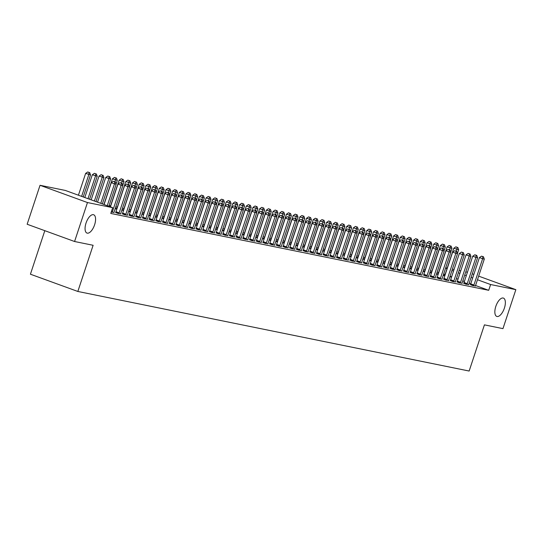 <?xml version="1.0" encoding="UTF-8"?>
<svg xmlns="http://www.w3.org/2000/svg" width="543" height="543" viewBox="0 0 543 543"><rect width="100%" height="100%" fill="white"/><g stroke="black" fill="none" stroke-linecap="round" stroke-linejoin="round"><path stroke-width="0.81" d="M495.82 306.388A9.747 4.33 -70 0 1 503.436 298.1A9.747 4.33 -70 0 1 504.386 308.125A9.747 4.33 -70 0 1 496.77 316.413A9.747 4.33 -70 0 1 495.82 306.388M86.038 223.044A9.747 4.33 -70 0 1 93.654 214.763A9.747 4.33 -70 0 1 94.604 224.788A9.747 4.33 -70 0 1 86.989 233.076A9.747 4.33 -70 0 1 86.038 223.044M438.622 272.511L437.101 272.199M431.929 271.147L430.402 270.842M425.23 269.79L423.71 269.477M418.538 268.425L417.017 268.12M411.845 267.068L410.325 266.756M405.153 265.703L403.632 265.398M398.46 264.346L396.94 264.034M391.768 262.982L390.241 262.676M385.068 261.624L383.548 261.312M378.376 260.26L376.856 259.948M371.683 258.896L370.163 258.59M364.991 257.538L363.471 257.226M358.299 256.174L356.778 255.868M351.606 254.816L350.079 254.504M344.907 253.452L343.386 253.147M338.214 252.095L336.694 251.782M331.522 250.73L330.001 250.425M324.829 249.373L323.309 249.061M318.137 248.008L316.617 247.696M311.444 246.644L309.917 246.339M304.745 245.287L303.225 244.974M298.053 243.922L296.532 243.617M291.36 242.565L289.84 242.253M284.668 241.201L283.147 240.895M277.975 239.843L276.455 239.531M271.283 238.479L269.756 238.173M264.584 237.121L263.063 236.809M257.891 235.757L256.371 235.445M251.199 234.393L249.678 234.087M244.506 233.035L242.986 232.723M237.814 231.671L236.293 231.366M231.121 230.313L229.594 230.001M224.422 228.949L222.901 228.644M217.729 227.592L216.209 227.279M211.037 226.227L209.517 225.915M204.344 224.87L202.824 224.558M197.652 223.506L196.132 223.193M190.96 222.141L189.432 221.836M184.267 220.784L182.74 220.472M177.568 219.42L176.047 219.114M170.875 218.062L169.355 217.75M164.183 216.698L162.662 216.392M157.49 215.34L155.97 215.028M150.798 213.976L149.271 213.664M144.105 212.618L142.578 212.306M137.406 211.254L135.886 210.942M130.714 209.89L129.193 209.584M124.021 208.532L122.501 208.22M117.329 207.168L115.808 206.863M110.636 205.811L109.109 205.498M445.701 267.794L447.222 268.099M452.394 269.152L454.05 269.491M459.086 270.516L460.742 270.848M465.779 271.873L467.435 272.213M44.811 230.68L30.422 274.208L77.839 291.462L469.152 371.039L484.424 324.863L502.961 328.63L515.85 289.663L490.614 284.532L477.467 279.747M77.839 291.462L93.118 245.28L74.574 241.506L27.15 224.252L40.039 185.292L65.269 190.423L112.693 207.677L87.464 202.546L40.039 185.292M438.072 273.889L436.986 273.672L438.228 274.12M443.217 275.294L444.208 275.654L443.169 275.444M463.702 283.215L465.826 284.159L468.779 284.593M424.68 271.167L423.601 270.95L424.843 271.398M429.832 272.572L430.823 272.932L429.784 272.722M450.317 280.493L452.441 281.437L455.394 281.871M411.295 268.446L410.209 268.228L411.458 268.676M416.447 269.851L417.431 270.21L416.393 270M436.932 277.772L439.049 278.715L442.009 279.15M397.91 265.724L396.824 265.5L398.067 265.955M403.055 267.129L404.046 267.482L403.008 267.271M423.54 275.05L425.664 275.993L428.617 276.428M384.519 263.002L383.439 262.778L384.682 263.233M389.67 264.4L390.661 264.76L389.623 264.55M410.155 272.328L412.28 273.272L415.232 273.706M371.134 260.28L370.048 260.056L371.297 260.511M376.285 261.678L377.27 262.038L376.238 261.828M396.77 269.606L398.888 270.55L401.847 270.977M357.749 257.558L356.663 257.334L357.905 257.789M362.894 258.957L363.885 259.316L362.846 259.106M383.378 266.885L385.503 267.828L388.455 268.256M344.357 254.83L343.278 254.613L344.52 255.067M349.509 256.235L350.5 256.595L349.461 256.384M369.993 264.156L372.118 265.106L375.07 265.534M330.972 252.108L329.886 251.891L331.135 252.346M336.124 253.513L337.108 253.873L336.076 253.662M356.608 261.434L358.726 262.384L361.686 262.812M317.587 249.386L316.501 249.169L317.743 249.617M322.732 250.791L323.723 251.151L322.685 250.941M343.224 258.712L345.341 259.656L348.294 260.09M304.195 246.665L303.116 246.447L304.358 246.895M309.347 248.07L310.338 248.429L309.3 248.219M329.832 255.991L331.956 256.934L334.909 257.368M290.81 243.943L289.724 243.719L290.973 244.174M295.962 245.348L296.946 245.707L295.915 245.497M316.447 253.269L318.565 254.212L321.524 254.647M277.425 241.221L276.339 240.997L277.582 241.452M282.57 242.626L283.561 242.979L282.523 242.769M303.062 250.547L305.18 251.49L308.132 251.925M264.034 238.499L262.955 238.275L264.197 238.73M269.185 239.897L270.176 240.257L269.138 240.047M289.67 247.825L291.795 248.769L294.747 249.196M250.649 235.777L249.57 235.553L250.812 236.008M255.801 237.176L256.785 237.535L255.753 237.325M276.285 245.103L278.403 246.047L281.362 246.474M237.264 233.049L236.178 232.832L237.42 233.286M242.409 234.454L243.4 234.814L242.361 234.603M262.9 242.375L265.018 243.325L267.971 243.753M223.872 230.327L222.793 230.11L224.035 230.565M229.024 231.732L230.015 232.092L228.976 231.881M249.508 239.653L251.633 240.603L254.586 241.031M210.487 227.605L209.408 227.388L210.65 227.836M215.639 229.01L216.623 229.37L215.591 229.16M236.124 236.931L238.241 237.882L241.201 238.309M197.102 224.883L196.016 224.666L197.265 225.114M202.247 226.288L203.238 226.648L202.2 226.438M222.739 234.209L224.856 235.153L227.809 235.587M183.71 222.162L182.631 221.944L183.873 222.392M188.862 223.567L189.853 223.926L188.815 223.716M209.347 231.488L211.471 232.431L214.424 232.866M170.326 219.44L169.246 219.216L170.488 219.671M175.477 220.845L176.461 221.205L175.43 220.987M195.962 228.766L198.08 229.709L201.039 230.144M156.941 216.718L155.855 216.494L157.103 216.949M162.085 218.116L163.076 218.476L162.038 218.266M182.577 226.044L184.695 226.988L187.647 227.422M143.556 213.996L142.47 213.772L143.712 214.227M148.701 215.395L149.692 215.754L148.653 215.544M169.185 223.322L171.31 224.266L174.262 224.693M130.164 211.275L129.085 211.051L130.327 211.505M135.316 212.673L136.3 213.032L135.268 212.822M155.8 220.601L157.918 221.544L160.877 221.972M116.779 208.546L115.693 208.329L116.942 208.784M121.931 209.951L122.915 210.311L121.876 210.1M142.415 217.872L144.533 218.822L147.492 219.25M129.024 215.15L131.148 216.1L134.101 216.528M115.639 212.428L117.756 213.379L120.716 213.806M112.693 207.677L110.786 213.447L488.707 290.308L475.559 285.523M470.754 283.779L469.179 283.202M464.38 281.457L462.806 280.88M458.007 279.136L456.425 278.566M451.627 276.815L450.052 276.244M445.124 274.453L443.672 273.923M111.247 212.048L114.023 212.442M122.331 213.793L124.456 214.736L127.408 215.171M135.716 216.514L137.841 217.458L140.793 217.892M115.231 208.593L116.222 208.953L115.184 208.736M149.108 219.236L151.226 220.18L154.185 220.614M123.471 209.91L122.385 209.693L123.634 210.141M128.623 211.315L129.607 211.675L128.569 211.465M162.493 221.958L164.617 222.901L167.57 223.336M136.856 212.632L135.777 212.415L137.019 212.863M142.008 214.037L142.999 214.397L141.961 214.186M175.878 224.68L178.002 225.63L180.955 226.058M150.248 215.354L149.162 215.137L150.404 215.585M155.393 216.759L156.384 217.119L155.346 216.908M189.269 227.402L191.387 228.352L194.346 228.779M163.633 218.076L162.547 217.858L163.796 218.313M168.785 219.481L169.769 219.84L168.73 219.63M202.654 230.123L204.779 231.074L207.731 231.501M177.018 220.797L175.939 220.58L177.181 221.035M182.17 222.202L183.154 222.562L182.122 222.352M216.039 232.852L218.164 233.795L221.116 234.223M190.41 223.526L189.324 223.302L190.566 223.757M195.555 224.924L196.546 225.284L195.507 225.073M229.431 235.574L231.549 236.517L234.508 236.945M203.795 226.248L202.709 226.024L203.958 226.479M208.946 227.646L209.931 228.006L208.892 227.795M242.816 238.296L244.941 239.239L247.893 239.673M217.18 228.97L216.1 228.746L217.343 229.2M222.331 230.375L223.316 230.727L222.284 230.517M256.201 241.017L258.325 241.961L261.278 242.395M230.571 231.691L229.485 231.467L230.727 231.922M235.716 233.096L236.707 233.456L235.669 233.239M269.593 243.739L271.71 244.683L274.67 245.117M243.956 234.413L242.87 234.196L244.119 234.644M249.108 235.818L250.092 236.178L249.054 235.967M282.978 246.461L285.095 247.404L288.055 247.839M257.341 237.135L256.262 236.918L257.504 237.366M262.493 238.54L263.477 238.9L262.445 238.689M296.363 249.183L298.487 250.133L301.44 250.561M270.733 239.857L269.647 239.639L270.889 240.087M275.878 241.262L276.869 241.621L275.83 241.411M309.754 251.904L311.872 252.855L314.831 253.282M284.118 242.578L283.032 242.361L284.281 242.816M289.27 243.983L290.254 244.343L289.215 244.133M323.139 254.626L325.257 255.577L328.216 256.004M297.503 245.307L296.424 245.083L297.666 245.538M302.655 246.705L303.639 247.065L302.607 246.855M336.524 257.355L338.649 258.298L341.601 258.726M310.895 248.029L309.809 247.805L311.051 248.26M316.04 249.427L317.031 249.787L315.992 249.576M349.916 260.077L352.034 261.02L354.993 261.454M324.28 250.751L323.194 250.527L324.442 250.981M329.431 252.149L330.416 252.509L329.377 252.298M363.301 262.798L365.419 263.742L368.378 264.176M337.665 253.472L336.585 253.248L337.827 253.703M342.816 254.877L343.8 255.23L342.769 255.02M376.686 265.52L378.81 266.464L381.763 266.898M351.056 256.194L349.97 255.977L351.212 256.425M356.201 257.599L357.192 257.959L356.154 257.749M390.078 268.242L392.195 269.185L395.155 269.62M364.441 258.916L363.355 258.699L364.604 259.147M369.593 260.321L370.577 260.681L369.539 260.47M403.463 270.964L405.58 271.907L408.54 272.342M377.826 261.638L376.747 261.421L377.989 261.869M382.978 263.043L383.962 263.403L382.93 263.192M416.848 273.686L418.972 274.636L421.925 275.063M391.218 264.36L390.132 264.142L391.374 264.597M396.363 265.765L397.354 266.124L396.315 265.914M430.239 276.407L432.357 277.358L435.316 277.785M404.603 267.081L403.517 266.864L404.766 267.319M409.755 268.486L410.739 268.846L409.7 268.636M443.624 279.136L445.742 280.079L448.701 280.507M417.988 269.81L416.909 269.586L418.151 270.041M423.14 271.208L424.124 271.568L423.092 271.357M457.009 281.858L459.134 282.801L462.086 283.229M431.38 272.532L430.294 272.308L431.536 272.762M436.524 273.93L437.515 274.29L436.477 274.079M470.401 284.58L472.519 285.523L475.478 285.957M444.765 275.253L443.679 275.029L444.927 275.484M449.916 276.652L450.9 277.011L449.862 276.801M472.668 278.002L471.086 277.432M466.288 275.681L464.713 275.111M459.914 273.367L458.333 272.79M453.534 271.045L451.959 270.468M447.032 268.676L445.579 268.147M472.281 273.815L473.863 274.391M478.661 276.136L515.85 289.663M74.574 241.506L87.464 202.546M488.707 290.308L490.614 284.532M107.263 205.695L114.478 183.873L116.154 184.213L108.858 206.279M104.059 204.535L111.274 182.706L114.478 183.873L114.641 181.749L115.306 181.885L113.358 181.287L114.641 181.749M113.358 181.287L111.274 182.706M116.154 184.213L115.306 181.885M83.222 196.953L90.518 174.887L85.638 173.387L78.423 195.209M89.004 172.423L87.722 171.961L89.004 172.423L88.842 174.547L81.626 196.369M89.676 172.559L90.518 174.887M85.638 173.387L87.722 171.961M112.15 212.232L112.258 212.028A1.52 0.679 110 0 0 112.482 211.499L121.17 185.238L122.847 185.577L114.159 211.845A1.52 0.679 110 0 0 114.03 212.388L113.996 212.612M110.433 206.849L117.967 184.07L121.17 185.238L121.333 183.113L122.005 183.249L120.051 182.645L121.333 183.113M120.051 182.645L117.967 184.07M122.847 185.577L122.005 183.249M118.842 213.596L118.951 213.392A1.52 0.679 110 0 0 119.182 212.863L127.863 186.595L129.539 186.941L120.851 213.202A1.52 0.679 110 0 0 120.722 213.752L120.689 213.969M115.557 212.578L115.747 212.225A1.52 0.679 110 0 0 115.971 211.695L124.659 185.434L127.863 186.595L128.026 184.471L128.698 184.613L126.743 184.009L128.026 184.471M126.743 184.009L124.659 185.434M129.539 186.941L128.698 184.613M89.595 199.274L97.211 176.251L92.33 174.744L84.796 197.523M95.697 173.787L94.414 173.319L95.697 173.787L95.534 175.912L88 198.69M96.369 173.923L97.211 176.251M92.33 174.744L94.414 173.319M95.975 201.589L103.903 177.615L99.023 176.108L91.176 199.844M102.389 175.145L101.107 174.683L102.389 175.145L102.233 177.269L94.38 201.012M103.061 175.287L103.903 177.615M99.023 176.108L101.107 174.683M125.535 214.96L125.643 214.756A1.52 0.679 110 0 0 125.874 214.227L134.555 187.959L136.232 188.299L127.544 214.566A1.52 0.679 110 0 0 127.415 215.116L127.388 215.333M122.256 213.935L122.44 213.589A1.52 0.679 110 0 0 122.67 213.06L131.352 186.792L134.555 187.959L134.718 185.835L135.39 185.971L133.435 185.367L134.718 185.835M133.435 185.367L131.352 186.792M136.232 188.299L135.39 185.971M132.227 216.318L132.336 216.114A1.52 0.679 110 0 0 132.567 215.585L141.255 189.317L142.924 189.663L134.236 215.924A1.52 0.679 110 0 0 134.107 216.474L134.08 216.691M128.949 215.299L129.132 214.947A1.52 0.679 110 0 0 129.363 214.417L138.051 188.156L141.255 189.317L141.411 187.199L142.083 187.335L140.135 186.731L141.411 187.199M140.135 186.731L138.051 188.156M142.924 189.663L142.083 187.335M102.349 203.91L110.596 178.973L105.722 177.466L97.55 202.166M109.082 176.509L107.806 176.041L109.082 176.509L108.926 178.633L100.754 203.333M109.754 176.645L110.596 178.973M105.722 177.466L107.806 176.041M116.073 184.009L117.288 180.337L112.415 178.83L103.93 204.487M115.781 177.873L114.498 177.405L115.781 177.873L115.028 181.783M116.446 178.009L117.288 180.337M112.415 178.83L114.498 177.405M138.927 217.682L139.035 217.478A1.52 0.679 110 0 0 139.259 216.949L147.947 190.681L149.617 191.021L140.936 217.288A1.52 0.679 110 0 0 140.8 217.838L140.773 218.055M135.641 216.657L135.831 216.311A1.52 0.679 110 0 0 136.055 215.781L144.743 189.514L147.947 190.681L148.11 188.557L148.775 188.692L146.827 188.088L148.11 188.557M146.827 188.088L144.743 189.514M149.617 191.021L148.775 188.692M122.772 185.367L123.987 181.695L119.107 180.188L110.419 206.455A1.52 0.679 -70 0 1 110.283 206.802M122.474 179.231L121.191 178.762L122.474 179.231L121.72 183.147M123.139 179.366L123.987 181.695M119.107 180.188L121.191 178.762M145.619 219.039L145.728 218.836A1.52 0.679 110 0 0 145.952 218.306L154.64 192.046L156.316 192.385L147.628 218.646A1.52 0.679 110 0 0 147.499 219.196L147.465 219.42M142.334 218.021L142.524 217.668A1.52 0.679 110 0 0 142.748 217.146L151.436 190.878L154.64 192.046L154.803 189.921L155.468 190.057L153.52 189.453L154.803 189.921M153.52 189.453L151.436 190.878M156.316 192.385L155.468 190.057M129.465 186.731L130.68 183.059L125.8 181.552L117.112 207.82A1.52 0.679 -70 0 1 116.888 208.342L116.697 208.695M129.166 180.595L127.883 180.127L129.166 180.595L128.413 184.505M129.838 180.731L130.68 183.059M125.8 181.552L127.883 180.127M152.311 220.404L152.42 220.2A1.52 0.679 110 0 0 152.644 219.671L161.332 193.403L163.009 193.742L154.321 220.01A1.52 0.679 110 0 0 154.192 220.56L154.158 220.777M149.026 219.379L149.216 219.033A1.52 0.679 110 0 0 149.44 218.503L158.128 192.236L161.332 193.403L161.495 191.279L162.167 191.414L160.212 190.817L161.495 191.279M160.212 190.817L158.128 192.236M163.009 193.742L162.167 191.414M159.004 221.761L159.113 221.558A1.52 0.679 110 0 0 159.343 221.028L168.025 194.767L169.701 195.107L161.013 221.374A1.52 0.679 110 0 0 160.884 221.917L160.85 222.141M155.719 220.743L155.909 220.397A1.52 0.679 110 0 0 156.133 219.867L164.821 193.6L168.025 194.767L168.187 192.643L168.859 192.779L166.905 192.174L168.187 192.643M166.905 192.174L164.821 193.6M169.701 195.107L168.859 192.779M165.696 223.125L165.805 222.922A1.52 0.679 110 0 0 166.036 222.392L174.717 196.125L176.394 196.464L167.706 222.732A1.52 0.679 110 0 0 167.577 223.282L167.549 223.499M162.418 222.107L162.601 221.754A1.52 0.679 110 0 0 162.832 221.225L171.513 194.964L174.717 196.125L174.88 194L175.552 194.136L173.597 193.539L174.88 194M173.597 193.539L171.513 194.964M176.394 196.464L175.552 194.136M172.389 224.483L172.498 224.279A1.52 0.679 110 0 0 172.728 223.75L181.416 197.489L183.086 197.828L174.398 224.096A1.52 0.679 110 0 0 174.269 224.639L174.242 224.863M169.111 223.465L169.294 223.119A1.52 0.679 110 0 0 169.525 222.589L178.213 196.322L181.416 197.489L181.572 195.365L182.244 195.5L180.296 194.896L181.572 195.365M180.296 194.896L178.213 196.322M183.086 197.828L182.244 195.5M179.088 225.847L179.197 225.644A1.52 0.679 110 0 0 179.421 225.114L188.109 198.847L189.779 199.193L181.097 225.454A1.52 0.679 110 0 0 180.962 226.003L180.934 226.221M175.803 224.829L175.993 224.476A1.52 0.679 110 0 0 176.217 223.947L184.905 197.686L188.109 198.847L188.272 196.722L188.937 196.865L186.989 196.261L188.272 196.722M186.989 196.261L184.905 197.686M189.779 199.193L188.937 196.865M185.781 227.212L185.889 227.008A1.52 0.679 110 0 0 186.113 226.479L194.801 200.211L196.471 200.55L187.79 226.818A1.52 0.679 110 0 0 187.661 227.368L187.627 227.585M182.496 226.187L182.686 225.84A1.52 0.679 110 0 0 182.91 225.311L191.598 199.043L194.801 200.211L194.964 198.086L195.629 198.222L193.681 197.618L194.964 198.086M193.681 197.618L191.598 199.043M196.471 200.55L195.629 198.222M192.473 228.569L192.582 228.365A1.52 0.679 110 0 0 192.806 227.836L201.494 201.568L203.17 201.915L194.482 228.175A1.52 0.679 110 0 0 194.353 228.725L194.319 228.949M189.188 227.551L189.378 227.198A1.52 0.679 110 0 0 189.602 226.669L198.29 200.408L201.494 201.568L201.657 199.451L202.322 199.586L200.374 198.982L201.657 199.451M200.374 198.982L198.29 200.408M203.17 201.915L202.322 199.586M199.166 229.933L199.274 229.73A1.52 0.679 110 0 0 199.505 229.2L208.186 202.933L209.863 203.272L201.175 229.54A1.52 0.679 110 0 0 201.046 230.089L201.012 230.307M195.88 228.908L196.071 228.562A1.52 0.679 110 0 0 196.294 228.033L204.982 201.765L208.186 202.933L208.349 200.808L209.021 200.944L207.066 200.34L208.349 200.808M207.066 200.34L204.982 201.765M209.863 203.272L209.021 200.944M205.858 231.291L205.967 231.087A1.52 0.679 110 0 0 206.197 230.558L214.879 204.297L216.555 204.636L207.867 230.897A1.52 0.679 110 0 0 207.738 231.447L207.711 231.671M202.58 230.273L202.763 229.92A1.52 0.679 110 0 0 202.994 229.397L211.675 203.13L214.879 204.297L215.042 202.172L215.714 202.308L213.759 201.704L215.042 202.172M213.759 201.704L211.675 203.13M216.555 204.636L215.714 202.308M136.157 188.088L137.372 184.416L132.492 182.91L123.811 209.177A1.52 0.679 -70 0 1 123.58 209.707L123.397 210.053M135.859 181.953L134.576 181.491L135.859 181.953L135.105 185.869M136.531 182.088L137.372 184.416M132.492 182.91L134.576 181.491M142.85 189.453L144.065 185.781L139.184 184.274L130.503 210.541A1.52 0.679 -70 0 1 130.272 211.071L130.089 211.417M142.551 183.317L141.268 182.848L142.551 183.317L141.798 187.226M143.223 183.453L144.065 185.781M139.184 184.274L141.268 182.848M149.542 190.817L150.757 187.138L145.884 185.638L137.196 211.899A1.52 0.679 -70 0 1 136.965 212.428L136.782 212.781M149.244 184.674L147.968 184.213L149.244 184.674L148.49 188.591M149.916 184.81L150.757 187.138M145.884 185.638L147.968 184.213M156.235 192.174L157.45 188.502L152.576 186.996L143.888 213.263A1.52 0.679 -70 0 1 143.664 213.793L143.474 214.139M155.943 186.039L154.66 185.57L155.943 186.039L155.189 189.955M156.608 186.174L157.45 188.502M152.576 186.996L154.66 185.57M162.934 193.539L164.149 189.867L159.269 188.36L150.581 214.621A1.52 0.679 -70 0 1 150.357 215.15L150.167 215.503M162.635 187.396L161.352 186.935L162.635 187.396L161.882 191.312M163.3 187.539L164.149 189.867M159.269 188.36L161.352 186.935M169.626 194.896L170.841 191.224L165.961 189.717L157.273 215.985A1.52 0.679 -70 0 1 157.049 216.514L156.859 216.861M169.328 188.76L168.045 188.292L169.328 188.76L168.574 192.677M170 188.896L170.841 191.224M165.961 189.717L168.045 188.292M176.319 196.261L177.534 192.589L172.654 191.082L163.972 217.343A1.52 0.679 -70 0 1 163.742 217.872L163.552 218.225M176.02 190.125L174.737 189.656L176.02 190.125L175.267 194.034M176.692 190.26L177.534 192.589M172.654 191.082L174.737 189.656M183.011 197.618L184.226 193.946L179.346 192.439L170.665 218.707A1.52 0.679 -70 0 1 170.434 219.236L170.251 219.582M182.713 191.482L181.43 191.014L182.713 191.482L181.959 195.399M183.385 191.618L184.226 193.946M179.346 192.439L181.43 191.014M189.704 198.982L190.919 195.31L186.045 193.803L177.357 220.071A1.52 0.679 -70 0 1 177.127 220.594L176.943 220.947M189.405 192.846L188.129 192.378L189.405 192.846L188.652 196.756M190.077 192.982L190.919 195.31M186.045 193.803L188.129 192.378M212.551 232.655L212.659 232.452A1.52 0.679 110 0 0 212.89 231.922L221.578 205.654L223.248 205.994L214.56 232.261A1.52 0.679 110 0 0 214.431 232.811L214.404 233.028M209.272 231.63L209.455 231.284A1.52 0.679 110 0 0 209.686 230.755L218.374 204.487L221.578 205.654L221.734 203.53L222.406 203.666L220.458 203.068L221.734 203.53M220.458 203.068L218.374 204.487M223.248 205.994L222.406 203.666M196.396 200.347L197.611 196.668L192.738 195.161L184.05 221.429A1.52 0.679 -70 0 1 183.826 221.958L183.636 222.304M196.104 194.204L194.822 193.742L196.104 194.204L195.351 198.12M196.77 194.34L197.611 196.668M192.738 195.161L194.822 193.742M219.243 234.013L219.358 233.809A1.52 0.679 110 0 0 219.582 233.28L228.27 207.019L229.94 207.358L221.259 233.626A1.52 0.679 110 0 0 221.123 234.169L221.096 234.393M215.965 232.995L216.155 232.648A1.52 0.679 110 0 0 216.379 232.119L225.067 205.851L228.27 207.019L228.433 204.894L229.098 205.03L227.15 204.426L228.433 204.894M227.15 204.426L225.067 205.851M229.94 207.358L229.098 205.03M203.096 201.704L204.311 198.032L199.43 196.525L190.742 222.793A1.52 0.679 -70 0 1 190.518 223.322L190.328 223.668M202.797 195.568L201.514 195.1L202.797 195.568L202.044 199.478M203.462 195.704L204.311 198.032M199.43 196.525L201.514 195.1M225.942 235.377L226.051 235.173A1.52 0.679 110 0 0 226.275 234.644L234.963 208.376L236.633 208.716L227.951 234.983A1.52 0.679 110 0 0 227.822 235.533L227.788 235.75M222.657 234.359L222.847 234.006A1.52 0.679 110 0 0 223.071 233.476L231.759 207.216L234.963 208.376L235.126 206.252L235.791 206.388L233.843 205.79L235.126 206.252M233.843 205.79L231.759 207.216M236.633 208.716L235.791 206.388M209.788 203.068L211.003 199.39L206.123 197.89L197.435 224.15A1.52 0.679 -70 0 1 197.211 224.68L197.021 225.033M209.489 196.926L208.207 196.464L209.489 196.926L208.736 200.842M210.161 197.061L211.003 199.39M206.123 197.89L208.207 196.464M232.635 236.734L232.743 236.531A1.52 0.679 110 0 0 232.967 236.008L241.655 209.741L243.332 210.08L234.644 236.348A1.52 0.679 110 0 0 234.515 236.891L234.481 237.115M229.35 235.716L229.54 235.37A1.52 0.679 110 0 0 229.764 234.841L238.452 208.573L241.655 209.741L241.818 207.616L242.483 207.752L240.535 207.148L241.818 207.616M240.535 207.148L238.452 208.573M243.332 210.08L242.483 207.752M216.481 204.426L217.695 200.754L212.815 199.247L204.134 225.515A1.52 0.679 -70 0 1 203.903 226.044L203.713 226.39M216.182 198.29L214.899 197.822L216.182 198.29L215.428 202.206M216.854 198.426L217.695 200.754M212.815 199.247L214.899 197.822M239.327 238.099L239.436 237.895A1.52 0.679 110 0 0 239.66 237.366L248.348 211.098L250.024 211.444L241.336 237.705A1.52 0.679 110 0 0 241.207 238.255L241.173 238.472M236.042 237.081L236.232 236.728A1.52 0.679 110 0 0 236.456 236.198L245.144 209.937L248.348 211.098L248.511 208.98L249.183 209.116L247.228 208.512L248.511 208.98M247.228 208.512L245.144 209.937M250.024 211.444L249.183 209.116M223.173 205.79L224.388 202.118L219.508 200.611L210.827 226.872A1.52 0.679 -70 0 1 210.596 227.402L210.412 227.755M222.874 199.654L221.592 199.186L222.874 199.654L222.121 203.564M223.546 199.79L224.388 202.118M219.508 200.611L221.592 199.186M246.02 239.463L246.128 239.259A1.52 0.679 110 0 0 246.359 238.73L255.04 212.462L256.717 212.802L248.029 239.069A1.52 0.679 110 0 0 247.9 239.619L247.873 239.836M242.741 238.438L242.925 238.092A1.52 0.679 110 0 0 243.155 237.562L251.837 211.295L255.04 212.462L255.203 210.338L255.875 210.474L253.92 209.869L255.203 210.338M253.92 209.869L251.837 211.295M256.717 212.802L255.875 210.474M229.865 207.148L231.08 203.476L226.207 201.969L217.519 228.236A1.52 0.679 -70 0 1 217.288 228.766L217.105 229.112M229.567 201.012L228.291 200.543L229.567 201.012L228.813 204.928M230.239 201.148L231.08 203.476M226.207 201.969L228.291 200.543M252.712 240.82L252.821 240.617A1.52 0.679 110 0 0 253.052 240.087L261.74 213.827L263.409 214.166L254.721 240.427A1.52 0.679 110 0 0 254.592 240.977L254.565 241.201M249.434 239.802L249.617 239.449A1.52 0.679 110 0 0 249.848 238.92L258.536 212.659L261.74 213.827L261.896 211.702L262.568 211.838L260.62 211.234L261.896 211.702M260.62 211.234L258.536 212.659M263.409 214.166L262.568 211.838M236.558 208.512L237.773 204.84L232.899 203.333L224.211 229.594A1.52 0.679 -70 0 1 223.987 230.123L223.797 230.476M236.266 202.376L234.983 201.908L236.266 202.376L235.513 206.286M236.931 202.512L237.773 204.84M232.899 203.333L234.983 201.908M259.405 242.185L259.52 241.981A1.52 0.679 110 0 0 259.744 241.452L268.432 215.184L270.102 215.523L261.421 241.791A1.52 0.679 110 0 0 261.285 242.341L261.258 242.558M256.126 241.16L256.316 240.814A1.52 0.679 110 0 0 256.54 240.284L265.228 214.017L268.432 215.184L268.595 213.06L269.26 213.195L267.312 212.591L268.595 213.06M267.312 212.591L265.228 214.017M270.102 215.523L269.26 213.195M243.257 209.869L244.472 206.197L239.592 204.691L230.904 230.958A1.52 0.679 -70 0 1 230.68 231.488L230.49 231.834M242.959 203.734L241.676 203.265L242.959 203.734L242.205 207.65M243.624 203.869L244.472 206.197M239.592 204.691L241.676 203.265M266.104 243.542L266.213 243.339A1.52 0.679 110 0 0 266.437 242.809L275.125 216.548L276.794 216.888L268.113 243.149A1.52 0.679 110 0 0 267.984 243.698L267.95 243.922M262.819 242.524L263.009 242.171A1.52 0.679 110 0 0 263.233 241.649L271.921 215.381L275.125 216.548L275.287 214.424L275.953 214.56L274.005 213.956L275.287 214.424M274.005 213.956L271.921 215.381M276.794 216.888L275.953 214.56M249.95 211.234L251.165 207.562L246.284 206.055L237.596 232.323A1.52 0.679 -70 0 1 237.372 232.845L237.182 233.198M249.651 205.098L248.368 204.63L249.651 205.098L248.898 209.007M250.323 205.234L251.165 207.562M246.284 206.055L248.368 204.63M272.796 244.907L272.905 244.703A1.52 0.679 110 0 0 273.129 244.174L281.817 217.906L283.494 218.245L274.806 244.513A1.52 0.679 110 0 0 274.677 245.063L274.643 245.28M269.511 243.882L269.701 243.535A1.52 0.679 110 0 0 269.925 243.006L278.613 216.738L281.817 217.906L281.98 215.781L282.645 215.917L280.697 215.32L281.98 215.781M280.697 215.32L278.613 216.738M283.494 218.245L282.645 215.917M256.642 212.598L257.857 208.919L252.977 207.412L244.289 233.68A1.52 0.679 -70 0 1 244.065 234.209L243.875 234.556M256.344 206.455L255.061 205.994L256.344 206.455L255.59 210.372M257.015 206.591L257.857 208.919M252.977 207.412L255.061 205.994M279.489 246.264L279.597 246.06A1.52 0.679 110 0 0 279.821 245.531L288.509 219.27L290.186 219.61L281.498 245.877A1.52 0.679 110 0 0 281.369 246.42L281.335 246.644M276.204 245.246L276.394 244.9A1.52 0.679 110 0 0 276.618 244.37L285.306 218.103L288.509 219.27L288.672 217.146L289.344 217.281L287.39 216.677L288.672 217.146M287.39 216.677L285.306 218.103M290.186 219.61L289.344 217.281M263.335 213.956L264.55 210.284L259.669 208.777L250.988 235.044A1.52 0.679 -70 0 1 250.757 235.574L250.574 235.92M263.036 207.82L261.753 207.351L263.036 207.82L262.283 211.736M263.708 207.955L264.55 210.284M259.669 208.777L261.753 207.351M286.181 247.628L286.29 247.425A1.52 0.679 110 0 0 286.521 246.895L295.202 220.628L296.878 220.967L288.19 247.235A1.52 0.679 110 0 0 288.061 247.784L288.034 248.002M282.903 246.61L283.086 246.257A1.52 0.679 110 0 0 283.317 245.728L291.998 219.467L295.202 220.628L295.365 218.503L296.037 218.639L294.082 218.042L295.365 218.503M294.082 218.042L291.998 219.467M296.878 220.967L296.037 218.639M270.027 215.32L271.242 211.641L266.369 210.141L257.681 236.402A1.52 0.679 -70 0 1 257.45 236.931L257.267 237.284M269.728 209.177L268.452 208.716L269.728 209.177L268.975 213.094M270.4 209.313L271.242 211.641M266.369 210.141L268.452 208.716M292.874 248.986L292.982 248.782A1.52 0.679 110 0 0 293.213 248.26L301.901 221.992L303.571 222.331L294.883 248.599A1.52 0.679 110 0 0 294.754 249.142L294.727 249.366M289.595 247.968L289.779 247.622A1.52 0.679 110 0 0 290.01 247.092L298.691 220.825L301.901 221.992L302.057 219.867L302.729 220.003L300.774 219.399L302.057 219.867M300.774 219.399L298.691 220.825M303.571 222.331L302.729 220.003M276.72 216.677L277.935 213.005L273.061 211.499L264.373 237.766A1.52 0.679 -70 0 1 264.149 238.296L263.959 238.642M276.428 210.541L275.145 210.073L276.428 210.541L275.674 214.458M277.093 210.677L277.935 213.005M273.061 211.499L275.145 210.073M299.566 250.35L299.682 250.147A1.52 0.679 110 0 0 299.906 249.617L308.594 223.349L310.263 223.696L301.582 249.956A1.52 0.679 110 0 0 301.446 250.506L301.419 250.723M296.288 249.332L296.471 248.979A1.52 0.679 110 0 0 296.702 248.45L305.39 222.189L308.594 223.349L308.75 221.232L309.422 221.368L307.474 220.763L308.75 221.232M307.474 220.763L305.39 222.189M310.263 223.696L309.422 221.368M283.419 218.042L284.634 214.37L279.754 212.863L271.066 239.124A1.52 0.679 -70 0 1 270.842 239.653L270.652 240.006M283.12 211.906L281.837 211.437L283.12 211.906L282.367 215.815M283.785 212.041L284.634 214.37M279.754 212.863L281.837 211.437M306.266 251.714L306.374 251.511A1.52 0.679 110 0 0 306.598 250.981L315.286 224.714L316.956 225.053L308.275 251.321A1.52 0.679 110 0 0 308.146 251.871L308.112 252.088M302.98 250.69L303.17 250.343A1.52 0.679 110 0 0 303.394 249.814L312.082 223.546L315.286 224.714L315.449 222.589L316.114 222.725L314.166 222.121L315.449 222.589M314.166 222.121L312.082 223.546M316.956 225.053L316.114 222.725M290.111 219.399L291.326 215.727L286.446 214.22L277.758 240.488A1.52 0.679 -70 0 1 277.534 241.017L277.344 241.364M289.813 213.263L288.53 212.795L289.813 213.263L289.059 217.18M290.485 213.399L291.326 215.727M286.446 214.22L288.53 212.795M312.958 253.072L313.067 252.868A1.52 0.679 110 0 0 313.291 252.339L321.979 226.078L323.655 226.417L314.967 252.678A1.52 0.679 110 0 0 314.838 253.228L314.804 253.452M309.673 252.054L309.863 251.701A1.52 0.679 110 0 0 310.087 251.171L318.775 224.911L321.979 226.078L322.142 223.954L322.807 224.089L320.859 223.485L322.142 223.954M320.859 223.485L318.775 224.911M323.655 226.417L322.807 224.089M296.804 220.763L298.019 217.091L293.139 215.585L284.451 241.845A1.52 0.679 -70 0 1 284.227 242.375L284.037 242.728M296.505 214.628L295.222 214.159L296.505 214.628L295.752 218.537M297.177 214.763L298.019 217.091M293.139 215.585L295.222 214.159M319.651 254.436L319.759 254.233A1.52 0.679 110 0 0 319.983 253.703L328.671 227.436L330.348 227.775L321.66 254.043A1.52 0.679 110 0 0 321.531 254.592L321.497 254.81M316.365 253.411L316.555 253.065A1.52 0.679 110 0 0 316.779 252.536L325.467 226.268L328.671 227.436L328.834 225.311L329.506 225.447L327.551 224.843L328.834 225.311M327.551 224.843L325.467 226.268M330.348 227.775L329.506 225.447M303.496 222.121L304.711 218.449L299.831 216.942L291.15 243.21A1.52 0.679 -70 0 1 290.919 243.739L290.736 244.085M303.198 215.985L301.915 215.523L303.198 215.985L302.444 219.901M303.87 216.121L304.711 218.449M299.831 216.942L301.915 215.523M326.343 255.794L326.452 255.59A1.52 0.679 110 0 0 326.682 255.061L335.364 228.8L337.04 229.139L328.352 255.4A1.52 0.679 110 0 0 328.223 255.95L328.196 256.174M323.058 254.776L323.248 254.423A1.52 0.679 110 0 0 323.479 253.9L332.16 227.632L335.364 228.8L335.526 226.675L336.198 226.811L334.244 226.207L335.526 226.675M334.244 226.207L332.16 227.632M337.04 229.139L336.198 226.811M310.189 223.485L311.404 219.813L306.53 218.306L297.842 244.574A1.52 0.679 -70 0 1 297.612 245.103L297.428 245.45M309.89 217.349L308.614 216.881L309.89 217.349L309.137 221.259M310.562 217.485L311.404 219.813M306.53 218.306L308.614 216.881M333.035 257.158L333.144 256.954A1.52 0.679 110 0 0 333.375 256.425L342.063 230.157L343.733 230.497L335.045 256.764A1.52 0.679 110 0 0 334.916 257.314L334.888 257.531M329.757 256.133L329.94 255.787A1.52 0.679 110 0 0 330.171 255.258L338.852 228.99L342.063 230.157L342.219 228.033L342.891 228.169L340.936 227.571L342.219 228.033M340.936 227.571L338.852 228.99M343.733 230.497L342.891 228.169M316.881 224.85L318.096 221.171L313.223 219.664L304.535 245.931A1.52 0.679 -70 0 1 304.311 246.461L304.121 246.807M316.589 218.707L315.307 218.245L316.589 218.707L315.836 222.623M317.255 218.843L318.096 221.171M313.223 219.664L315.307 218.245M339.728 258.516L339.843 258.312A1.52 0.679 110 0 0 340.067 257.782L348.755 231.522L350.425 231.861L341.737 258.129A1.52 0.679 110 0 0 341.608 258.672L341.581 258.896M336.45 257.497L336.633 257.151A1.52 0.679 110 0 0 336.864 256.622L345.552 230.354L348.755 231.522L348.911 229.397L349.583 229.533L347.635 228.929L348.911 229.397M347.635 228.929L345.552 230.354M350.425 231.861L349.583 229.533M323.58 226.207L324.795 222.535L319.915 221.028L311.227 247.296A1.52 0.679 -70 0 1 311.003 247.825L310.813 248.171M323.282 220.071L321.999 219.603L323.282 220.071L322.528 223.987M323.947 220.207L324.795 222.535M319.915 221.028L321.999 219.603M346.427 259.88L346.536 259.676A1.52 0.679 110 0 0 346.76 259.147L355.448 232.879L357.118 233.219L348.436 259.486A1.52 0.679 110 0 0 348.307 260.036L348.273 260.253M343.142 258.862L343.332 258.509A1.52 0.679 110 0 0 343.556 257.979L352.244 231.718L355.448 232.879L355.611 230.755L356.276 230.89L354.328 230.293L355.611 230.755M354.328 230.293L352.244 231.718M357.118 233.219L356.276 230.89M330.273 227.571L331.488 223.892L326.608 222.392L317.92 248.653A1.52 0.679 -70 0 1 317.696 249.183L317.506 249.536M329.974 221.429L328.691 220.967L329.974 221.429L329.221 225.345M330.646 221.564L331.488 223.892M326.608 222.392L328.691 220.967M353.12 261.237L353.228 261.034A1.52 0.679 110 0 0 353.452 260.511L362.14 234.243L363.817 234.583L355.129 260.85A1.52 0.679 110 0 0 355 261.4L354.966 261.617M349.835 260.219L350.025 259.873A1.52 0.679 110 0 0 350.249 259.344L358.937 233.076L362.14 234.243L362.303 232.119L362.968 232.255L361.02 231.651L362.303 232.119M361.02 231.651L358.937 233.076M363.817 234.583L362.968 232.255M336.965 228.929L338.18 225.257L333.3 223.75L324.612 250.018A1.52 0.679 -70 0 1 324.388 250.547L324.198 250.893M336.667 222.793L335.384 222.325L336.667 222.793L335.913 226.709M337.339 222.929L338.18 225.257M333.3 223.75L335.384 222.325M359.812 262.602L359.921 262.398A1.52 0.679 110 0 0 360.145 261.869L368.833 235.601L370.509 235.947L361.821 262.208A1.52 0.679 110 0 0 361.692 262.758L361.658 262.975M356.527 261.583L356.717 261.231A1.52 0.679 110 0 0 356.941 260.701L365.629 234.44L368.833 235.601L368.996 233.483L369.668 233.619L367.713 233.015L368.996 233.483M367.713 233.015L365.629 234.44M370.509 235.947L369.668 233.619M343.658 230.293L344.873 226.621L339.993 225.114L331.311 251.375A1.52 0.679 -70 0 1 331.081 251.904L330.897 252.257M343.359 224.157L342.076 223.689L343.359 224.157L342.606 228.067M344.031 224.293L344.873 226.621M339.993 225.114L342.076 223.689M366.505 263.966L366.613 263.762A1.52 0.679 110 0 0 366.844 263.233L375.525 236.965L377.202 237.305L368.514 263.572A1.52 0.679 110 0 0 368.385 264.122L368.358 264.339M363.219 262.941L363.41 262.595A1.52 0.679 110 0 0 363.64 262.065L372.322 235.798L375.525 236.965L375.688 234.841L376.36 234.976L374.405 234.372L375.688 234.841M374.405 234.372L372.322 235.798M377.202 237.305L376.36 234.976M350.35 231.651L351.565 227.979L346.692 226.472L338.004 252.739A1.52 0.679 -70 0 1 337.773 253.269L337.59 253.615M350.052 225.515L348.776 225.046L350.052 225.515L349.298 229.431M350.724 225.65L351.565 227.979M346.692 226.472L348.776 225.046M373.197 265.323L373.306 265.12A1.52 0.679 110 0 0 373.536 264.59L382.224 238.329L383.894 238.669L375.206 264.93A1.52 0.679 110 0 0 375.077 265.479L375.05 265.703M369.919 264.305L370.102 263.952A1.52 0.679 110 0 0 370.333 263.423L379.014 237.162L382.224 238.329L382.381 236.205L383.053 236.341L381.098 235.737L382.381 236.205M381.098 235.737L379.014 237.162M383.894 238.669L383.053 236.341M357.043 233.015L358.258 229.343L353.384 227.836L344.696 254.097A1.52 0.679 -70 0 1 344.472 254.626L344.282 254.979M356.751 226.879L355.468 226.411L356.751 226.879L355.998 230.789M357.416 227.015L358.258 229.343M353.384 227.836L355.468 226.411M379.89 266.688L380.005 266.484A1.52 0.679 110 0 0 380.229 265.955L388.917 239.687L390.587 240.026L381.899 266.294A1.52 0.679 110 0 0 381.77 266.844L381.743 267.061M376.611 265.663L376.794 265.317A1.52 0.679 110 0 0 377.025 264.787L385.713 238.52L388.917 239.687L389.073 237.562L389.745 237.698L387.797 237.101L389.073 237.562M387.797 237.101L385.713 238.52M390.587 240.026L389.745 237.698M363.742 234.372L364.957 230.7L360.077 229.194L351.389 255.461A1.52 0.679 -70 0 1 351.165 255.991L350.975 256.337M363.443 228.236L362.161 227.775L363.443 228.236L362.69 232.153M364.109 228.372L364.957 230.7M360.077 229.194L362.161 227.775M386.589 268.045L386.697 267.842A1.52 0.679 110 0 0 386.921 267.312L395.609 241.051L397.279 241.391L388.598 267.651A1.52 0.679 110 0 0 388.469 268.201L388.435 268.425M383.304 267.027L383.494 266.681A1.52 0.679 110 0 0 383.718 266.151L392.406 239.884L395.609 241.051L395.772 238.927L396.438 239.063L394.49 238.458L395.772 238.927M394.49 238.458L392.406 239.884M397.279 241.391L396.438 239.063M370.435 235.737L371.65 232.065L366.769 230.558L358.081 256.825A1.52 0.679 -70 0 1 357.857 257.355L357.667 257.701M370.136 229.601L368.853 229.132L370.136 229.601L369.383 233.51M370.801 229.737L371.65 232.065M366.769 230.558L368.853 229.132M393.281 269.409L393.39 269.206A1.52 0.679 110 0 0 393.614 268.676L402.302 242.409L403.978 242.748L395.29 269.016A1.52 0.679 110 0 0 395.161 269.566L395.128 269.783M389.996 268.385L390.186 268.038A1.52 0.679 110 0 0 390.41 267.509L399.098 241.241L402.302 242.409L402.465 240.284L403.13 240.42L401.182 239.823L402.465 240.284M401.182 239.823L399.098 241.241M403.978 242.748L403.13 240.42M377.127 237.101L378.342 233.422L373.462 231.915L364.774 258.183A1.52 0.679 -70 0 1 364.55 258.712L364.36 259.059M376.828 230.958L375.546 230.497L376.828 230.958L376.075 234.875M377.5 231.094L378.342 233.422M373.462 231.915L375.546 230.497M399.974 270.767L400.082 270.563A1.52 0.679 110 0 0 400.306 270.034L408.994 243.773L410.671 244.112L401.983 270.38A1.52 0.679 110 0 0 401.854 270.923L401.82 271.147M396.689 269.749L396.879 269.403A1.52 0.679 110 0 0 397.103 268.873L405.791 242.606L408.994 243.773L409.157 241.649L409.829 241.784L407.874 241.18L409.157 241.649M407.874 241.18L405.791 242.606M410.671 244.112L409.829 241.784M383.82 238.458L385.035 234.786L380.154 233.28L371.473 259.547A1.52 0.679 -70 0 1 371.242 260.077L371.059 260.423M383.521 232.323L382.238 231.854L383.521 232.323L382.767 236.239M384.193 232.458L385.035 234.786M380.154 233.28L382.238 231.854M406.666 272.131L406.775 271.928A1.52 0.679 110 0 0 407.006 271.398L415.687 245.131L417.363 245.47L408.675 271.738A1.52 0.679 110 0 0 408.546 272.287L408.519 272.505M403.381 271.113L403.571 270.76A1.52 0.679 110 0 0 403.795 270.231L412.483 243.97L415.687 245.131L415.85 243.006L416.522 243.142L414.567 242.545L415.85 243.006M414.567 242.545L412.483 243.97M417.363 245.47L416.522 243.142M390.512 239.823L391.727 236.144L386.854 234.644L378.166 260.905A1.52 0.679 -70 0 1 377.935 261.434L377.752 261.787M390.213 233.68L388.937 233.219L390.213 233.68L389.46 237.596M390.885 233.823L391.727 236.144M386.854 234.644L388.937 233.219M413.359 273.489L413.467 273.285A1.52 0.679 110 0 0 413.698 272.762L422.386 246.495L424.056 246.834L415.368 273.102A1.52 0.679 110 0 0 415.239 273.652L415.212 273.869M410.08 272.471L410.264 272.124A1.52 0.679 110 0 0 410.494 271.595L419.176 245.327L422.386 246.495L422.542 244.37L423.214 244.506L421.259 243.902L422.542 244.37M421.259 243.902L419.176 245.327M424.056 246.834L423.214 244.506M397.204 241.18L398.419 237.508L393.546 236.001L384.858 262.269A1.52 0.679 -70 0 1 384.634 262.798L384.444 263.145M396.913 235.044L395.63 234.576L396.913 235.044L396.159 238.961M397.578 235.18L398.419 237.508M393.546 236.001L395.63 234.576M420.051 274.853L420.167 274.649A1.52 0.679 110 0 0 420.391 274.12L429.079 247.852L430.748 248.199L422.06 274.459A1.52 0.679 110 0 0 421.931 275.009L421.904 275.226M416.773 273.835L416.956 273.482A1.52 0.679 110 0 0 417.187 272.953L425.875 246.692L429.079 247.852L429.235 245.735L429.907 245.87L427.959 245.266L429.235 245.735M427.959 245.266L425.875 246.692M430.748 248.199L429.907 245.87M403.904 242.545L405.112 238.872L400.239 237.366L391.551 263.626A1.52 0.679 -70 0 1 391.327 264.156L391.136 264.509M403.605 236.409L402.322 235.94L403.605 236.409L402.852 240.318M404.27 236.544L405.112 238.872M400.239 237.366L402.322 235.94M426.75 276.217L426.859 276.014A1.52 0.679 110 0 0 427.083 275.484L435.771 249.217L437.441 249.556L428.76 275.824A1.52 0.679 110 0 0 428.624 276.373L428.597 276.591M423.465 275.192L423.655 274.846A1.52 0.679 110 0 0 423.879 274.317L432.567 248.049L435.771 249.217L435.934 247.092L436.599 247.228L434.651 246.624L435.934 247.092M434.651 246.624L432.567 248.049M437.441 249.556L436.599 247.228M410.596 243.902L411.811 240.23L406.931 238.723L398.243 264.991A1.52 0.679 -70 0 1 398.019 265.52L397.829 265.866M410.298 237.766L409.015 237.298L410.298 237.766L409.544 241.683M410.963 237.902L411.811 240.23M406.931 238.723L409.015 237.298M433.443 277.575L433.552 277.371A1.52 0.679 110 0 0 433.776 276.842L442.464 250.581L444.14 250.92L435.452 277.181A1.52 0.679 110 0 0 435.323 277.731L435.289 277.955M430.158 276.557L430.348 276.204A1.52 0.679 110 0 0 430.572 275.674L439.26 249.413L442.464 250.581L442.626 248.456L443.292 248.592L441.344 247.988L442.626 248.456M441.344 247.988L439.26 249.413M444.14 250.92L443.292 248.592M417.289 245.266L418.504 241.594L413.623 240.087L404.935 266.348A1.52 0.679 -70 0 1 404.711 266.878L404.521 267.231M416.99 239.13L415.707 238.662L416.99 239.13L416.237 243.04M417.662 239.266L418.504 241.594M413.623 240.087L415.707 238.662M440.135 278.939L440.244 278.735A1.52 0.679 110 0 0 440.468 278.206L449.156 251.938L450.833 252.278L442.145 278.545A1.52 0.679 110 0 0 442.016 279.095L441.982 279.312M436.85 277.914L437.04 277.568A1.52 0.679 110 0 0 437.264 277.039L445.952 250.771L449.156 251.938L449.319 249.814L449.991 249.95L448.036 249.352L449.319 249.814M448.036 249.352L445.952 250.771M450.833 252.278L449.991 249.95M423.981 246.624L425.196 242.952L420.316 241.445L411.635 267.713A1.52 0.679 -70 0 1 411.404 268.242L411.221 268.588M423.683 240.488L422.4 240.026L423.683 240.488L422.929 244.404M424.355 240.624L425.196 242.952M420.316 241.445L422.4 240.026M446.828 280.297L446.937 280.093A1.52 0.679 110 0 0 447.167 279.564L455.849 253.303L457.525 253.642L448.837 279.903A1.52 0.679 110 0 0 448.708 280.453L448.674 280.677M443.543 279.278L443.733 278.932A1.52 0.679 110 0 0 443.957 278.403L452.645 252.135L455.849 253.303L456.011 251.178L456.683 251.314L454.729 250.71L456.011 251.178M454.729 250.71L452.645 252.135M457.525 253.642L456.683 251.314M430.674 247.988L431.889 244.316L427.015 242.809L418.327 269.077A1.52 0.679 -70 0 1 418.096 269.606L417.913 269.952M430.375 241.852L429.099 241.384L430.375 241.852L429.622 245.762M431.047 241.988L431.889 244.316M427.015 242.809L429.099 241.384M453.52 281.661L453.629 281.457A1.52 0.679 110 0 0 453.86 280.928L462.548 254.66L464.217 255L455.529 281.267A1.52 0.679 110 0 0 455.401 281.817L455.373 282.034M450.242 280.643L450.425 280.29A1.52 0.679 110 0 0 450.656 279.76L459.337 253.493L462.548 254.66L462.704 252.536L463.376 252.671L461.421 252.074L462.704 252.536M461.421 252.074L459.337 253.493M464.217 255L463.376 252.671M437.366 249.352L438.581 245.674L433.708 244.167L425.02 270.434A1.52 0.679 -70 0 1 424.796 270.964L424.606 271.317M437.074 243.21L435.791 242.748L437.074 243.21L436.321 247.126M437.739 243.345L438.581 245.674M433.708 244.167L435.791 242.748M460.213 283.018L460.328 282.815A1.52 0.679 110 0 0 460.552 282.285L469.24 256.024L470.91 256.364L462.222 282.631A1.52 0.679 110 0 0 462.093 283.174L462.066 283.398M456.935 282L457.118 281.654A1.52 0.679 110 0 0 457.349 281.125L466.037 254.857L469.24 256.024L469.396 253.9L470.068 254.036L468.12 253.432L469.396 253.9M468.12 253.432L466.037 254.857M470.91 256.364L470.068 254.036M444.059 250.71L445.274 247.038L440.4 245.531L431.712 271.799A1.52 0.679 -70 0 1 431.488 272.328L431.298 272.674M443.767 244.574L442.484 244.106L443.767 244.574L443.013 248.49M444.432 244.71L445.274 247.038M440.4 245.531L442.484 244.106M466.912 284.383L467.021 284.179A1.52 0.679 110 0 0 467.245 283.65L475.933 257.382L477.602 257.721L468.921 283.989A1.52 0.679 110 0 0 468.785 284.539L468.758 284.756M463.627 283.365L463.817 283.012A1.52 0.679 110 0 0 464.041 282.482L472.729 256.221L475.933 257.382L476.096 255.258L476.761 255.4L474.813 254.796L476.096 255.258M474.813 254.796L472.729 256.221M477.602 257.721L476.761 255.4M450.758 252.074L451.973 248.395L447.093 246.895L438.405 273.156A1.52 0.679 -70 0 1 438.181 273.686L437.991 274.039M450.459 245.931L449.176 245.47L450.459 245.931L449.706 249.848M451.124 246.074L451.973 248.395M447.093 246.895L449.176 245.47M473.605 285.747L473.713 285.543A1.52 0.679 110 0 0 473.937 285.014L482.625 258.746L484.302 259.086L475.614 285.353A1.52 0.679 110 0 0 475.485 285.903L475.451 286.12M470.319 284.722L470.51 284.376A1.52 0.679 110 0 0 470.733 283.846L479.421 257.579L482.625 258.746L482.788 256.622L483.453 256.758L481.505 256.153L482.788 256.622M481.505 256.153L479.421 257.579M484.302 259.086L483.453 256.758M457.45 253.432L458.665 249.76L453.785 248.253L445.097 274.52A1.52 0.679 -70 0 1 444.873 275.05L444.683 275.396M457.152 247.296L455.869 246.827L457.152 247.296L456.398 251.212M457.824 247.432L458.665 249.76M453.785 248.253L455.869 246.827M112.258 212.028L111.363 211.702M112.482 211.499L111.546 211.159M118.951 213.392L115.747 212.225M119.182 212.863L115.971 211.695M125.643 214.756L122.44 213.589M125.874 214.227L122.67 213.06M132.336 216.114L129.132 214.947M132.567 215.585L129.363 214.417M139.035 217.478L135.831 216.311M139.259 216.949L136.055 215.781M145.728 218.836L142.524 217.668M145.952 218.306L142.748 217.146M152.42 220.2L149.216 219.033M152.644 219.671L149.44 218.503M159.113 221.558L155.909 220.397M159.343 221.028L156.133 219.867M165.805 222.922L162.601 221.754M166.036 222.392L162.832 221.225M172.498 224.279L169.294 223.119M172.728 223.75L169.525 222.589M179.197 225.644L175.993 224.476M179.421 225.114L176.217 223.947M185.889 227.008L182.686 225.84M186.113 226.479L182.91 225.311M192.582 228.365L189.378 227.198M192.806 227.836L189.602 226.669M199.274 229.73L196.071 228.562M199.505 229.2L196.294 228.033M205.967 231.087L202.763 229.92M206.197 230.558L202.994 229.397M212.659 232.452L209.455 231.284M212.89 231.922L209.686 230.755M219.358 233.809L216.155 232.648M219.582 233.28L216.379 232.119M226.051 235.173L222.847 234.006M226.275 234.644L223.071 233.476M232.743 236.531L229.54 235.37M232.967 236.008L229.764 234.841M239.436 237.895L236.232 236.728M239.66 237.366L236.456 236.198M246.128 239.259L242.925 238.092M246.359 238.73L243.155 237.562M252.821 240.617L249.617 239.449M253.052 240.087L249.848 238.92M259.52 241.981L256.316 240.814M259.744 241.452L256.54 240.284M266.213 243.339L263.009 242.171M266.437 242.809L263.233 241.649M272.905 244.703L269.701 243.535M273.129 244.174L269.925 243.006M279.597 246.06L276.394 244.9M279.821 245.531L276.618 244.37M286.29 247.425L283.086 246.257M286.521 246.895L283.317 245.728M292.982 248.782L289.779 247.622M293.213 248.26L290.01 247.092M299.682 250.147L296.471 248.979M299.906 249.617L296.702 248.45M306.374 251.511L303.17 250.343M306.598 250.981L303.394 249.814M313.067 252.868L309.863 251.701M313.291 252.339L310.087 251.171M319.759 254.233L316.555 253.065M319.983 253.703L316.779 252.536M326.452 255.59L323.248 254.423M326.682 255.061L323.479 253.9M333.144 256.954L329.94 255.787M333.375 256.425L330.171 255.258M339.843 258.312L336.633 257.151M340.067 257.782L336.864 256.622M346.536 259.676L343.332 258.509M346.76 259.147L343.556 257.979M353.228 261.034L350.025 259.873M353.452 260.511L350.249 259.344M359.921 262.398L356.717 261.231M360.145 261.869L356.941 260.701M366.613 263.762L363.41 262.595M366.844 263.233L363.64 262.065M373.306 265.12L370.102 263.952M373.536 264.59L370.333 263.423M380.005 266.484L376.794 265.317M380.229 265.955L377.025 264.787M386.697 267.842L383.494 266.681M386.921 267.312L383.718 266.151M393.39 269.206L390.186 268.038M393.614 268.676L390.41 267.509M400.082 270.563L396.879 269.403M400.306 270.034L397.103 268.873M406.775 271.928L403.571 270.76M407.006 271.398L403.795 270.231M413.467 273.285L410.264 272.124M413.698 272.762L410.494 271.595M420.167 274.649L416.956 273.482M420.391 274.12L417.187 272.953M426.859 276.014L423.655 274.846M427.083 275.484L423.879 274.317M433.552 277.371L430.348 276.204M433.776 276.842L430.572 275.674M440.244 278.735L437.04 277.568M440.468 278.206L437.264 277.039M446.937 280.093L443.733 278.932M447.167 279.564L443.957 278.403M453.629 281.457L450.425 280.29M453.86 280.928L450.656 279.76M460.328 282.815L457.118 281.654M460.552 282.285L457.349 281.125M467.021 284.179L463.817 283.012M467.245 283.65L464.041 282.482M473.713 285.543L470.51 284.376M473.937 285.014L470.733 283.846"/></g></svg>

